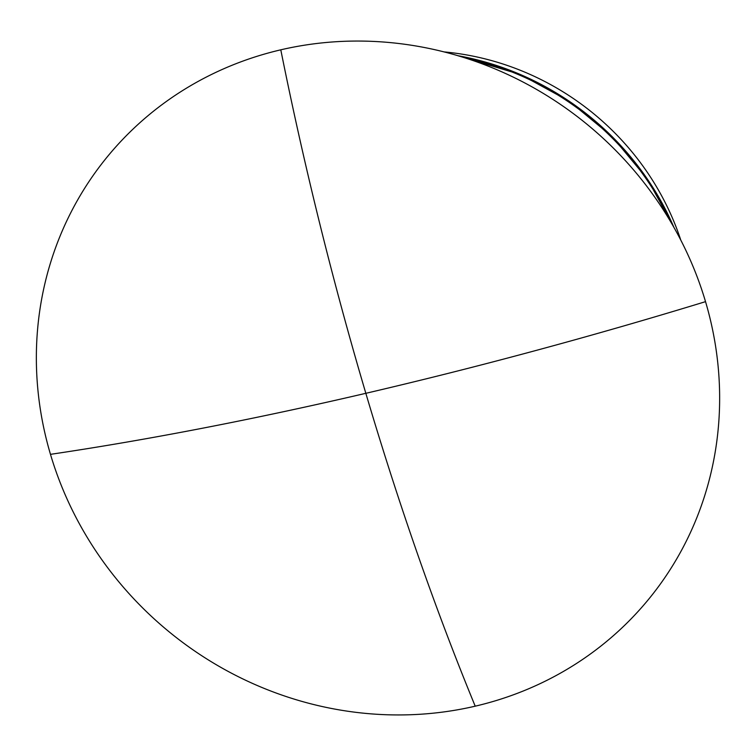 <?xml version="1.0" encoding="UTF-8"?>
<svg xmlns="http://www.w3.org/2000/svg" width="756" height="756" viewBox="0 0 756 756"><rect width="100%" height="100%" fill="white"/><g stroke="black" fill="none" stroke-linecap="round" stroke-linejoin="round"><path stroke-width="1.13" d="M280.788 49.82A1092.439 298.138 76.9 0 0 365.838 393.309A1092.439 222.226 -16.5 0 0 705.528 301.653A349.574 328.709 -141.5 0 0 280.788 49.82A349.574 328.709 38.5 0 1 705.528 301.653A349.574 328.709 38.5 0 1 475.212 706.18A349.574 328.709 38.5 0 1 50.472 454.347A349.574 328.709 38.5 0 1 280.788 49.82A349.574 328.709 -141.5 0 0 50.472 454.347A349.574 328.709 -141.5 0 0 475.212 706.18A1092.439 298.138 -103.1 0 1 365.838 393.309A1092.439 222.226 163.5 0 1 50.472 454.347A1092.439 222.226 -16.5 0 0 365.838 393.309A1092.439 298.138 76.9 0 0 475.212 706.18A349.574 328.709 -141.5 0 0 705.528 301.653A1092.439 222.226 163.5 0 1 365.838 393.309A1092.439 298.138 -103.1 0 1 280.788 49.82M443.98 51.899A263.938 248.176 38.5 0 1 680.778 240.087A263.938 248.176 -141.5 0 0 443.98 51.899M670.383 221.281A278.567 261.935 -141.5 0 0 464.647 57.777A278.567 261.935 38.5 0 1 670.383 221.281M673.946 227.433A278.01 261.415 -141.5 0 0 457.852 55.698A278.01 261.415 38.5 0 1 673.946 227.433M457.72 55.66L520.515 74.542L569.211 101.172L612.114 136.543L647.514 179.229L674.012 227.556"/></g></svg>
